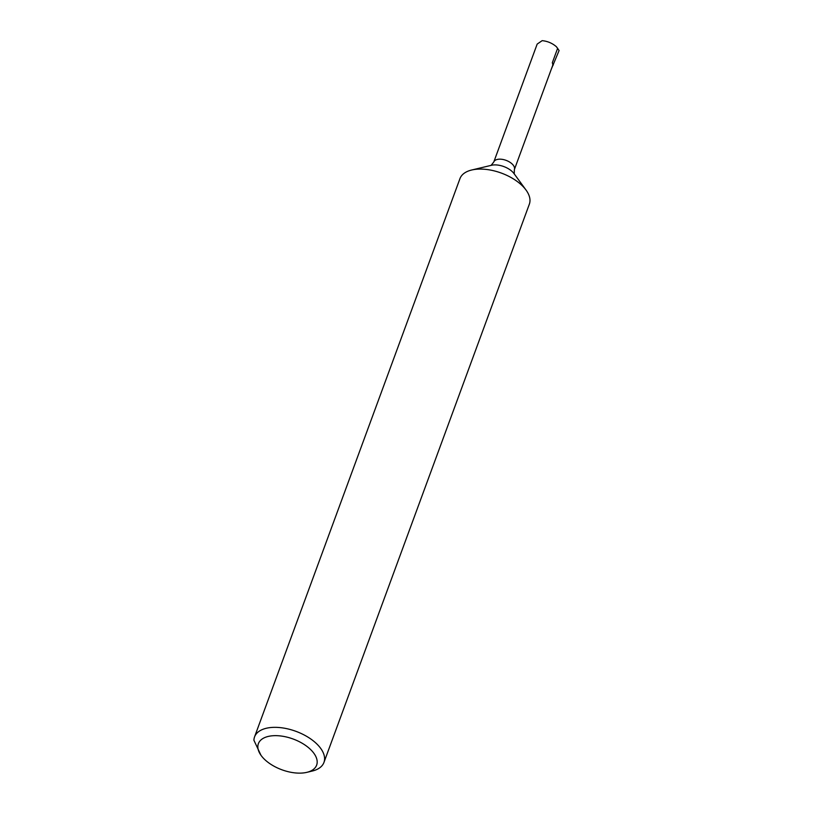 <?xml version="1.0" encoding="UTF-8"?>
<svg xmlns="http://www.w3.org/2000/svg" width="813" height="813" viewBox="0 0 813 813"><rect width="100%" height="100%" fill="white"/><g stroke="black" fill="none" stroke-linecap="round" stroke-linejoin="round"><path stroke-width="1.22" d="M312.71 751.791A31.046 16.382 -159.8 0 0 272.822 735.745A31.046 16.382 -159.8 0 0 261.176 755.551A31.046 16.382 -159.8 0 0 262.314 757.005A31.046 16.382 -159.8 0 0 306.816 772.35A31.046 16.382 -159.8 0 0 312.71 751.791M260.953 755.247L253.91 740.267A36.971 19.512 20.2 0 1 254.55 736.903A36.971 19.512 20.2 0 1 282.843 727.95A36.971 19.512 20.2 0 1 319.265 746.568A36.971 19.512 20.2 0 1 323.95 762.431A36.971 19.512 20.2 0 1 312.243 771.049L306.816 772.35M323.95 762.431L529.344 204.175A36.971 19.512 -159.8 0 0 526.021 190.029A36.971 19.512 -159.8 0 0 524.659 188.301A36.971 19.512 -159.8 0 0 471.662 170.019A36.971 19.512 -159.8 0 0 459.955 178.636L254.55 736.903M551.438 68.851L559.09 50.548L556.438 46.758C552.393 43.241 547.637 41.209 542.169 40.65L537.169 44.085L493.786 162L491.072 165.405M493.786 162A10.965 5.793 -159.8 0 1 502.18 159.348A10.965 5.793 -159.8 0 1 512.983 164.866A10.965 5.793 -159.8 0 1 514.375 169.571L552.566 65.762A10.965 5.793 -159.8 0 0 552.312 62.784L553.318 64.969M526.021 190.029L513.999 173.565A15.315 8.079 -159.8 0 0 513.43 172.854A15.315 8.079 -159.8 0 0 491.479 165.283L471.662 170.019M557.657 48.241L552.312 62.784M514.375 169.571L514.233 173.931"/></g></svg>
